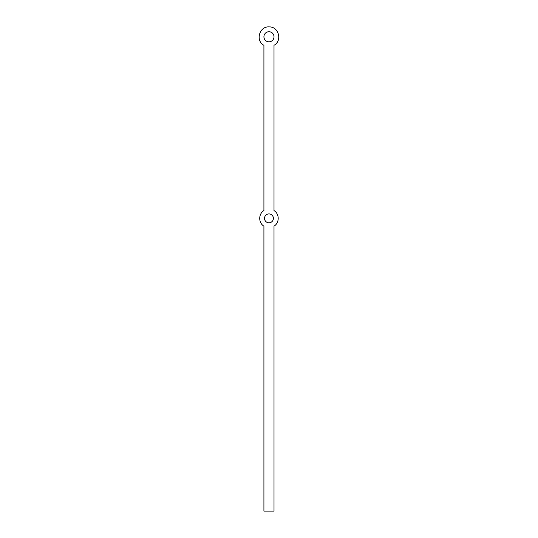 <?xml version="1.0" encoding="UTF-8"?>
<svg xmlns="http://www.w3.org/2000/svg" width="538" height="538" viewBox="0 0 538 538"><rect width="100%" height="100%" fill="white"/><g stroke="black" fill="none" stroke-linecap="round" stroke-linejoin="round"><path stroke-width="0.81" d="M268.96 511.1L274.003 511.1L274.003 226.148C279.41 223.062 279.753 214.057 274.003 210.566L274.003 45.286C282.477 40.881 278.805 26.651 269.256 26.9C259.437 26.046 255.167 40.74 263.916 45.286L263.916 210.566C258.166 214.057 258.509 223.062 263.916 226.148L263.916 511.1L268.96 511.1M268.96 41.823C275.261 46.268 275.261 46.268 268.96 41.823C262.638 46.281 262.638 46.281 268.96 41.823A5.044 5.044 0 0 0 273.331 34.257A5.044 5.044 0 0 0 264.595 34.257A5.044 5.044 0 0 0 268.96 41.823M268.96 213.922C262.652 209.598 262.652 209.598 268.96 213.922C275.268 209.598 275.268 209.598 268.96 213.922A4.438 4.438 0 0 0 264.521 218.361A4.438 4.438 0 0 0 268.96 222.799C262.652 227.123 262.652 227.123 268.96 222.799A4.438 4.438 0 0 0 273.398 218.361A4.438 4.438 0 0 0 268.96 213.922M268.96 222.799C275.268 227.123 275.268 227.123 268.96 222.799"/></g></svg>
